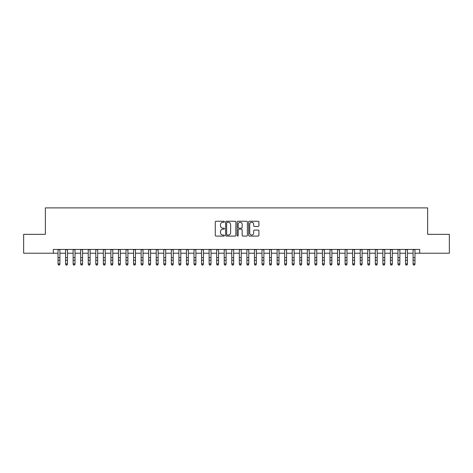 <?xml version="1.0" encoding="UTF-8"?>
<svg xmlns="http://www.w3.org/2000/svg" width="473" height="473" viewBox="0 0 473 473"><rect width="100%" height="100%" fill="white"/><g stroke="black" fill="none" stroke-linecap="round" stroke-linejoin="round"><path stroke-width="0.71" d="M224.415 221.772A0.52 0.52 0 0 0 223.895 221.252L216.013 221.252A0.739 0.739 0 0 0 215.274 221.997L215.274 235.341A0.739 0.739 0 0 0 216.013 236.086L223.895 236.086A0.52 0.52 0 0 0 224.415 235.566A0.52 0.52 0 0 0 223.895 235.046L222.872 235.046A2.371 2.371 0 0 1 220.501 232.675L220.501 231.563A2.371 2.371 0 0 1 222.872 229.186L223.895 229.186A0.52 0.52 0 0 0 224.415 228.666A0.52 0.52 0 0 0 223.895 228.152L222.872 228.152A2.371 2.371 0 0 1 220.501 225.775L220.501 224.663A2.371 2.371 0 0 1 222.872 222.292L223.895 222.292A0.52 0.52 0 0 0 224.415 221.772M258.169 226.478A0.739 0.739 0 0 0 258.914 225.739L258.914 221.997A0.739 0.739 0 0 0 258.169 221.252L249.419 221.252A0.739 0.739 0 0 0 248.68 221.997L248.68 235.341A0.739 0.739 0 0 0 249.419 236.086L258.169 236.086A0.739 0.739 0 0 0 258.914 235.341L258.914 230.818A0.739 0.739 0 0 0 258.169 230.079L254.427 230.079A0.739 0.739 0 0 0 253.688 230.818L253.688 233.065A1.981 1.981 0 0 1 251.701 235.046A1.981 1.981 0 0 1 249.72 233.065L249.72 224.273A1.981 1.981 0 0 1 251.701 222.292A1.981 1.981 0 0 1 253.688 224.273L253.688 225.739A0.739 0.739 0 0 0 254.427 226.478L258.169 226.478M53.301 253.221L23.65 253.221L23.65 234.336L45.367 234.336L45.367 207.895L427.633 207.895L427.633 234.336L449.35 234.336L449.35 253.221L419.699 253.221L419.699 249.442L53.301 249.442L53.301 253.221L58.025 253.221M235.85 221.997A0.739 0.739 0 0 0 235.111 221.252L226.36 221.252A0.739 0.739 0 0 0 225.615 221.997L225.615 235.341A0.739 0.739 0 0 0 226.36 236.086L235.111 236.086A0.739 0.739 0 0 0 235.85 235.341L235.85 221.997M237.889 221.252L246.64 221.252A0.739 0.739 0 0 1 247.385 221.997L247.385 235.341A0.739 0.739 0 0 1 246.64 236.086L242.897 236.086A0.739 0.739 0 0 1 242.152 235.341L242.152 229.931A0.739 0.739 0 0 0 241.413 229.186L238.93 229.186A0.739 0.739 0 0 0 238.185 229.931L238.185 235.566A0.52 0.52 0 0 1 237.671 236.086A0.52 0.52 0 0 1 237.15 235.566L237.15 221.997A0.739 0.739 0 0 1 237.889 221.252M59.911 253.221L65.576 253.221M67.468 253.221L73.132 253.221M75.024 253.221L80.688 253.221M82.574 253.221L88.244 253.221M90.13 253.221L95.794 253.221M97.686 253.221L103.351 253.221M105.237 253.221L110.907 253.221M112.793 253.221L118.457 253.221M120.349 253.221L126.013 253.221M127.905 253.221L133.569 253.221M135.455 253.221L141.125 253.221M143.012 253.221L148.676 253.221M150.568 253.221L156.232 253.221M158.124 253.221L163.788 253.221M165.674 253.221L171.344 253.221M173.23 253.221L178.895 253.221M180.787 253.221L186.451 253.221M188.337 253.221L194.007 253.221M195.893 253.221L201.563 253.221M203.449 253.221L209.113 253.221M211.005 253.221L216.669 253.221M218.556 253.221L224.226 253.221M226.112 253.221L231.776 253.221M233.668 253.221L239.332 253.221M241.224 253.221L246.888 253.221M248.774 253.221L254.444 253.221M256.331 253.221L261.995 253.221M263.887 253.221L269.551 253.221M271.437 253.221L277.107 253.221M278.993 253.221L284.663 253.221M286.549 253.221L292.213 253.221M294.105 253.221L299.77 253.221M301.656 253.221L307.326 253.221M309.212 253.221L314.876 253.221M316.768 253.221L322.432 253.221M324.324 253.221L329.988 253.221M331.875 253.221L337.545 253.221M339.431 253.221L345.095 253.221M346.987 253.221L352.651 253.221M354.543 253.221L360.207 253.221M362.093 253.221L367.763 253.221M369.65 253.221L375.314 253.221M377.206 253.221L382.87 253.221M384.756 253.221L390.426 253.221M392.312 253.221L397.976 253.221M399.868 253.221L405.532 253.221M407.424 253.221L413.089 253.221M414.975 253.221L419.699 253.221M227.176 222.292A0.52 0.52 0 0 0 226.656 222.813L226.656 234.525A0.52 0.52 0 0 0 227.176 235.046L228.252 235.046A2.371 2.371 0 0 0 230.623 232.675L230.623 224.663A2.371 2.371 0 0 0 228.252 222.292L227.176 222.292M242.152 224.314A1.981 1.981 0 0 0 240.172 222.328A1.981 1.981 0 0 0 238.185 224.314L238.185 227.407A0.739 0.739 0 0 0 238.93 228.152L241.413 228.152A0.739 0.739 0 0 0 242.152 227.407L242.152 224.314M59.911 249.442L59.911 264.277L59.344 265.105L58.587 264.939L59.344 265.105M58.025 249.442L58.025 263.857L59.911 263.857L59.344 264.939M58.587 265.105L58.025 264.277L58.587 264.939M67.468 249.442L67.468 264.277L66.9 265.105L66.143 264.939L66.9 265.105M65.576 249.442L65.576 263.857L67.468 263.857L66.9 264.939M66.143 265.105L65.576 264.277L66.143 264.939M75.024 249.442L75.024 264.277L74.456 265.105L73.699 264.939L74.456 265.105M73.132 249.442L73.132 263.857L75.024 263.857L74.456 264.939M73.699 265.105L73.132 264.277L73.699 264.939M82.574 249.442L82.574 264.277L82.006 265.105L81.255 264.939L82.006 265.105M80.688 249.442L80.688 263.857L82.574 263.857L82.006 264.939M81.255 265.105L80.688 264.277L81.255 264.939M90.13 249.442L90.13 264.277L89.563 265.105L88.806 264.939L89.563 265.105M88.244 249.442L88.244 263.857L90.13 263.857L89.563 264.939M88.806 265.105L88.244 264.277L88.806 264.939M97.686 249.442L97.686 264.277L97.119 265.105L96.362 264.939L97.119 265.105M95.794 249.442L95.794 263.857L97.686 263.857L97.119 264.939M96.362 265.105L95.794 264.277L96.362 264.939M105.237 249.442L105.237 264.277L104.675 265.105L103.918 264.939L104.675 265.105M103.351 249.442L103.351 263.857L105.237 263.857L104.675 264.939M103.918 265.105L103.351 264.277L103.918 264.939M112.793 249.442L112.793 264.277L112.225 265.105L111.474 264.939L112.225 265.105M110.907 249.442L110.907 263.857L112.793 263.857L112.225 264.939M111.474 265.105L110.907 264.277L111.474 264.939M120.349 249.442L120.349 264.277L119.781 265.105L119.025 264.939L119.781 265.105M118.457 249.442L118.457 263.857L120.349 263.857L119.781 264.939M119.025 265.105L118.457 264.277L119.025 264.939M127.905 249.442L127.905 264.277L127.338 265.105L126.581 264.939L127.338 265.105M126.013 249.442L126.013 263.857L127.905 263.857L127.338 264.939M126.581 265.105L126.013 264.277L126.581 264.939M135.455 249.442L135.455 264.277L134.894 265.105L134.137 264.939L134.894 265.105M133.569 249.442L133.569 263.857L135.455 263.857L134.894 264.939M134.137 265.105L133.569 264.277L134.137 264.939M143.012 249.442L143.012 264.277L142.444 265.105L141.693 264.939L142.444 265.105M141.125 249.442L141.125 263.857L143.012 263.857L142.444 264.939M141.693 265.105L141.125 264.277L141.693 264.939M150.568 249.442L150.568 264.277L150 265.105L149.243 264.939L150 265.105M148.676 249.442L148.676 263.857L150.568 263.857L150 264.939M149.243 265.105L148.676 264.277L149.243 264.939M158.124 249.442L158.124 264.277L157.556 265.105L156.799 264.939L157.556 265.105M156.232 249.442L156.232 263.857L158.124 263.857L157.556 264.939M156.799 265.105L156.232 264.277L156.799 264.939M165.674 249.442L165.674 264.277L165.107 265.105L164.356 264.939L165.107 265.105M163.788 249.442L163.788 263.857L165.674 263.857L165.107 264.939M164.356 265.105L163.788 264.277L164.356 264.939M173.23 249.442L173.23 264.277L172.663 265.105L171.906 264.939L172.663 265.105M171.344 249.442L171.344 263.857L173.23 263.857L172.663 264.939M171.906 265.105L171.344 264.277L171.906 264.939M180.787 249.442L180.787 264.277L180.219 265.105L179.462 264.939L180.219 265.105M178.895 249.442L178.895 263.857L180.787 263.857L180.219 264.939M179.462 265.105L178.895 264.277L179.462 264.939M188.337 249.442L188.337 264.277L187.775 265.105L187.018 264.939L187.775 265.105M186.451 249.442L186.451 263.857L188.337 263.857L187.775 264.939M187.018 265.105L186.451 264.277L187.018 264.939M195.893 249.442L195.893 264.277L195.325 265.105L194.574 264.939L195.325 265.105M194.007 249.442L194.007 263.857L195.893 263.857L195.325 264.939M194.574 265.105L194.007 264.277L194.574 264.939M203.449 249.442L203.449 264.277L202.882 265.105L202.125 264.939L202.882 265.105M201.563 249.442L201.563 263.857L203.449 263.857L202.882 264.939M202.125 265.105L201.563 264.277L202.125 264.939M211.005 249.442L211.005 264.277L210.438 265.105L209.681 264.939L210.438 265.105M209.113 249.442L209.113 263.857L211.005 263.857L210.438 264.939M209.681 265.105L209.113 264.277L209.681 264.939M218.556 249.442L218.556 264.277L217.994 265.105L217.237 264.939L217.994 265.105M216.669 249.442L216.669 263.857L218.556 263.857L217.994 264.939M217.237 265.105L216.669 264.277L217.237 264.939M226.112 249.442L226.112 264.277L225.544 265.105L224.793 264.939L225.544 265.105M224.226 249.442L224.226 263.857L226.112 263.857L225.544 264.939M224.793 265.105L224.226 264.277L224.793 264.939M233.668 249.442L233.668 264.277L233.1 265.105L232.344 264.939L233.1 265.105M231.776 249.442L231.776 263.857L233.668 263.857L233.1 264.939M232.344 265.105L231.776 264.277L232.344 264.939M241.224 249.442L241.224 264.277L240.656 265.105L239.9 264.939L240.656 265.105M239.332 249.442L239.332 263.857L241.224 263.857L240.656 264.939M239.9 265.105L239.332 264.277L239.9 264.939M248.774 249.442L248.774 264.277L248.207 265.105L247.456 264.939L248.207 265.105M246.888 249.442L246.888 263.857L248.774 263.857L248.207 264.939M247.456 265.105L246.888 264.277L247.456 264.939M256.331 249.442L256.331 264.277L255.763 265.105L255.006 264.939L255.763 265.105M254.444 249.442L254.444 263.857L256.331 263.857L255.763 264.939M255.006 265.105L254.444 264.277L255.006 264.939M263.887 249.442L263.887 264.277L263.319 265.105L262.562 264.939L263.319 265.105M261.995 249.442L261.995 263.857L263.887 263.857L263.319 264.939M262.562 265.105L261.995 264.277L262.562 264.939M271.437 249.442L271.437 264.277L270.875 265.105L270.118 264.939L270.875 265.105M269.551 249.442L269.551 263.857L271.437 263.857L270.875 264.939M270.118 265.105L269.551 264.277L270.118 264.939M278.993 249.442L278.993 264.277L278.426 265.105L277.675 264.939L278.426 265.105M277.107 249.442L277.107 263.857L278.993 263.857L278.426 264.939M277.675 265.105L277.107 264.277L277.675 264.939M286.549 249.442L286.549 264.277L285.982 265.105L285.225 264.939L285.982 265.105M284.663 249.442L284.663 263.857L286.549 263.857L285.982 264.939M285.225 265.105L284.663 264.277L285.225 264.939M294.105 249.442L294.105 264.277L293.538 265.105L292.781 264.939L293.538 265.105M292.213 249.442L292.213 263.857L294.105 263.857L293.538 264.939M292.781 265.105L292.213 264.277L292.781 264.939M301.656 249.442L301.656 264.277L301.094 265.105L300.337 264.939L301.094 265.105M299.77 249.442L299.77 263.857L301.656 263.857L301.094 264.939M300.337 265.105L299.77 264.277L300.337 264.939M309.212 249.442L309.212 264.277L308.644 265.105L307.893 264.939L308.644 265.105M307.326 249.442L307.326 263.857L309.212 263.857L308.644 264.939M307.893 265.105L307.326 264.277L307.893 264.939M316.768 249.442L316.768 264.277L316.2 265.105L315.444 264.939L316.2 265.105M314.876 249.442L314.876 263.857L316.768 263.857L316.2 264.939M315.444 265.105L314.876 264.277L315.444 264.939M324.324 249.442L324.324 264.277L323.757 265.105L323 264.939L323.757 265.105M322.432 249.442L322.432 263.857L324.324 263.857L323.757 264.939M323 265.105L322.432 264.277L323 264.939M331.875 249.442L331.875 264.277L331.307 265.105L330.556 264.939L331.307 265.105M329.988 249.442L329.988 263.857L331.875 263.857L331.307 264.939M330.556 265.105L329.988 264.277L330.556 264.939M339.431 249.442L339.431 264.277L338.863 265.105L338.106 264.939L338.863 265.105M337.545 249.442L337.545 263.857L339.431 263.857L338.863 264.939M338.106 265.105L337.545 264.277L338.106 264.939M346.987 249.442L346.987 264.277L346.419 265.105L345.662 264.939L346.419 265.105M345.095 249.442L345.095 263.857L346.987 263.857L346.419 264.939M345.662 265.105L345.095 264.277L345.662 264.939M354.543 249.442L354.543 264.277L353.975 265.105L353.219 264.939L353.975 265.105M352.651 249.442L352.651 263.857L354.543 263.857L353.975 264.939M353.219 265.105L352.651 264.277L353.219 264.939M362.093 249.442L362.093 264.277L361.526 265.105L360.775 264.939L361.526 265.105M360.207 249.442L360.207 263.857L362.093 263.857L361.526 264.939M360.775 265.105L360.207 264.277L360.775 264.939M369.65 249.442L369.65 264.277L369.082 265.105L368.325 264.939L369.082 265.105M367.763 249.442L367.763 263.857L369.65 263.857L369.082 264.939M368.325 265.105L367.763 264.277L368.325 264.939M377.206 249.442L377.206 264.277L376.638 265.105L375.881 264.939L376.638 265.105M375.314 249.442L375.314 263.857L377.206 263.857L376.638 264.939M375.881 265.105L375.314 264.277L375.881 264.939M384.756 249.442L384.756 264.277L384.194 265.105L383.437 264.939L384.194 265.105M382.87 249.442L382.87 263.857L384.756 263.857L384.194 264.939M383.437 265.105L382.87 264.277L383.437 264.939M392.312 249.442L392.312 264.277L391.745 265.105L390.994 264.939L391.745 265.105M390.426 249.442L390.426 263.857L392.312 263.857L391.745 264.939M390.994 265.105L390.426 264.277L390.994 264.939M399.868 249.442L399.868 264.277L399.301 265.105L398.544 264.939L399.301 265.105M397.976 249.442L397.976 263.857L399.868 263.857L399.301 264.939M398.544 265.105L397.976 264.277L398.544 264.939M407.424 249.442L407.424 264.277L406.857 265.105L406.1 264.939L406.857 265.105M405.532 249.442L405.532 263.857L407.424 263.857L406.857 264.939M406.1 265.105L405.532 264.277L406.1 264.939M414.975 249.442L414.975 264.277L414.413 265.105L413.656 264.939L414.413 265.105M413.089 249.442L413.089 263.857L414.975 263.857L414.413 264.939M413.656 265.105L413.089 264.277L413.656 264.939M59.911 257.661L58.025 257.661M59.911 260.256L58.025 260.256M59.911 249.691L58.025 249.691M67.468 257.661L65.576 257.661M67.468 260.256L65.576 260.256M67.468 249.691L65.576 249.691M75.024 257.661L73.132 257.661M75.024 260.256L73.132 260.256M75.024 249.691L73.132 249.691M82.574 257.661L80.688 257.661M82.574 260.256L80.688 260.256M82.574 249.691L80.688 249.691M90.13 257.661L88.244 257.661M90.13 260.256L88.244 260.256M90.13 249.691L88.244 249.691M97.686 257.661L95.794 257.661M97.686 260.256L95.794 260.256M97.686 249.691L95.794 249.691M105.237 257.661L103.351 257.661M105.237 260.256L103.351 260.256M105.237 249.691L103.351 249.691M112.793 257.661L110.907 257.661M112.793 260.256L110.907 260.256M112.793 249.691L110.907 249.691M120.349 257.661L118.457 257.661M120.349 260.256L118.457 260.256M120.349 249.691L118.457 249.691M127.905 257.661L126.013 257.661M127.905 260.256L126.013 260.256M127.905 249.691L126.013 249.691M135.455 257.661L133.569 257.661M135.455 260.256L133.569 260.256M135.455 249.691L133.569 249.691M143.012 257.661L141.125 257.661M143.012 260.256L141.125 260.256M143.012 249.691L141.125 249.691M150.568 257.661L148.676 257.661M150.568 260.256L148.676 260.256M150.568 249.691L148.676 249.691M158.124 257.661L156.232 257.661M158.124 260.256L156.232 260.256M158.124 249.691L156.232 249.691M165.674 257.661L163.788 257.661M165.674 260.256L163.788 260.256M165.674 249.691L163.788 249.691M173.23 257.661L171.344 257.661M173.23 260.256L171.344 260.256M173.23 249.691L171.344 249.691M180.787 257.661L178.895 257.661M180.787 260.256L178.895 260.256M180.787 249.691L178.895 249.691M188.337 257.661L186.451 257.661M188.337 260.256L186.451 260.256M188.337 249.691L186.451 249.691M195.893 257.661L194.007 257.661M195.893 260.256L194.007 260.256M195.893 249.691L194.007 249.691M203.449 257.661L201.563 257.661M203.449 260.256L201.563 260.256M203.449 249.691L201.563 249.691M211.005 257.661L209.113 257.661M211.005 260.256L209.113 260.256M211.005 249.691L209.113 249.691M218.556 257.661L216.669 257.661M218.556 260.256L216.669 260.256M218.556 249.691L216.669 249.691M226.112 257.661L224.226 257.661M226.112 260.256L224.226 260.256M226.112 249.691L224.226 249.691M233.668 257.661L231.776 257.661M233.668 260.256L231.776 260.256M233.668 249.691L231.776 249.691M241.224 257.661L239.332 257.661M241.224 260.256L239.332 260.256M241.224 249.691L239.332 249.691M248.774 257.661L246.888 257.661M248.774 260.256L246.888 260.256M248.774 249.691L246.888 249.691M256.331 257.661L254.444 257.661M256.331 260.256L254.444 260.256M256.331 249.691L254.444 249.691M263.887 257.661L261.995 257.661M263.887 260.256L261.995 260.256M263.887 249.691L261.995 249.691M271.437 257.661L269.551 257.661M271.437 260.256L269.551 260.256M271.437 249.691L269.551 249.691M278.993 257.661L277.107 257.661M278.993 260.256L277.107 260.256M278.993 249.691L277.107 249.691M286.549 257.661L284.663 257.661M286.549 260.256L284.663 260.256M286.549 249.691L284.663 249.691M294.105 257.661L292.213 257.661M294.105 260.256L292.213 260.256M294.105 249.691L292.213 249.691M301.656 257.661L299.77 257.661M301.656 260.256L299.77 260.256M301.656 249.691L299.77 249.691M309.212 257.661L307.326 257.661M309.212 260.256L307.326 260.256M309.212 249.691L307.326 249.691M316.768 257.661L314.876 257.661M316.768 260.256L314.876 260.256M316.768 249.691L314.876 249.691M324.324 257.661L322.432 257.661M324.324 260.256L322.432 260.256M324.324 249.691L322.432 249.691M331.875 257.661L329.988 257.661M331.875 260.256L329.988 260.256M331.875 249.691L329.988 249.691M339.431 257.661L337.545 257.661M339.431 260.256L337.545 260.256M339.431 249.691L337.545 249.691M346.987 257.661L345.095 257.661M346.987 260.256L345.095 260.256M346.987 249.691L345.095 249.691M354.543 257.661L352.651 257.661M354.543 260.256L352.651 260.256M354.543 249.691L352.651 249.691M362.093 257.661L360.207 257.661M362.093 260.256L360.207 260.256M362.093 249.691L360.207 249.691M369.65 257.661L367.763 257.661M369.65 260.256L367.763 260.256M369.65 249.691L367.763 249.691M377.206 257.661L375.314 257.661M377.206 260.256L375.314 260.256M377.206 249.691L375.314 249.691M384.756 257.661L382.87 257.661M384.756 260.256L382.87 260.256M384.756 249.691L382.87 249.691M392.312 257.661L390.426 257.661M392.312 260.256L390.426 260.256M392.312 249.691L390.426 249.691M399.868 257.661L397.976 257.661M399.868 260.256L397.976 260.256M399.868 249.691L397.976 249.691M407.424 257.661L405.532 257.661M407.424 260.256L405.532 260.256M407.424 249.691L405.532 249.691M414.975 257.661L413.089 257.661M414.975 260.256L413.089 260.256M414.975 249.691L413.089 249.691"/></g></svg>
